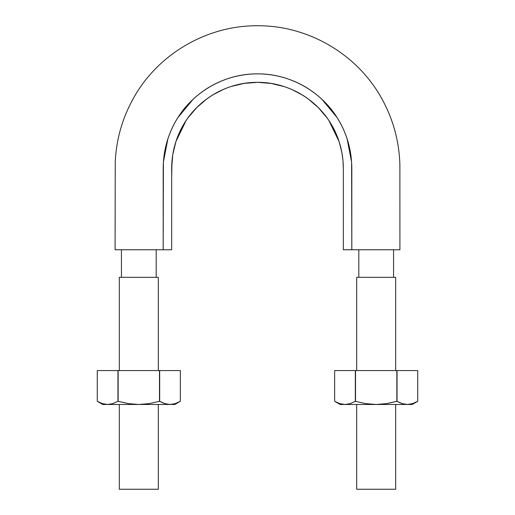 <?xml version="1.0" encoding="UTF-8"?>
<svg xmlns="http://www.w3.org/2000/svg" width="515" height="515" viewBox="0 0 515 515"><rect width="100%" height="100%" fill="white"/><g stroke="black" fill="none" stroke-linecap="round" stroke-linejoin="round"><path stroke-width="0.77" d="M377.534 249.762L399.917 249.762L399.885 165.077C399.234 140.788 392.887 118.09 380.849 96.981C356.335 53.669 307.783 25.525 258.021 25.75C208.26 25.158 159.502 52.948 134.673 96.08C122.982 116.223 116.506 137.917 115.257 161.176L115.077 249.762L138.4 249.762M139.765 249.762L158.729 249.762M163.133 249.762L171.669 249.762L171.669 168.102L172.757 154.667L175.918 141.567C178.724 132.915 182.793 124.945 188.117 117.652L196.923 107.39L207.146 98.668C214.459 93.357 222.448 89.301 231.113 86.507L244.277 83.372L257.661 82.336L271.141 83.436L284.203 86.61C292.861 89.443 300.837 93.524 308.131 98.867L318.36 107.667L327.089 117.935C332.387 125.254 336.43 133.256 339.205 141.928L341.838 152.356L342.971 160.41L343.331 168.534L343.331 249.762L351.809 249.762L351.603 162.025L347.11 138.831C344.638 131.254 341.278 124.141 337.042 117.497L321.959 99.35C316.133 93.891 309.773 89.269 302.865 85.484C295.945 81.692 288.625 78.808 280.907 76.832C273.182 74.849 265.38 73.857 257.5 73.857C249.621 73.857 241.818 74.849 234.093 76.832C226.375 78.808 219.055 81.692 212.135 85.484C205.228 89.269 198.867 93.891 193.041 99.35L177.958 117.497C173.722 124.141 170.362 131.254 167.89 138.831L163.397 162.025L163.191 249.762L171.669 249.762L171.669 168.167C171.765 152.871 175.596 138.567 183.166 125.254C197.985 99.08 227.411 82.072 257.5 82.336C287.589 82.072 317.015 99.08 331.834 125.254C339.404 138.567 343.235 152.871 343.331 168.167L343.331 249.762L351.835 249.762M351.809 179.387L351.809 167.916M171.669 176.658L172.042 160.236M175.93 141.509L186.134 120.484M198.133 106.206L200.496 104.024M212.734 94.934L223.452 89.378M234.467 85.503L238.497 84.479M276.574 84.499L280.604 85.522M291.928 89.546L302.286 94.947M314.42 103.946L316.97 106.302M328.924 120.568L339.121 141.677M343.331 167.935L343.331 179.387M356 249.762L375.905 249.762M163.191 249.762L115.077 249.762L163.191 249.762L163.191 168.167C163.294 151.359 167.504 135.638 175.827 121.012C192.114 92.249 224.437 73.574 257.5 73.857C290.563 73.574 322.886 92.249 339.173 121.012C347.496 135.638 351.706 151.359 351.809 168.167L351.809 249.762L399.923 249.762L351.809 249.762M121.437 277.315L121.437 249.762L121.437 277.315M358.807 277.315L358.807 249.762L358.807 277.315M356.683 277.315L395.681 277.315L356.683 277.315L356.683 370.568M356.683 404.475L356.683 489.25L395.681 489.25L356.683 489.25M119.319 277.315L158.317 277.315L119.319 277.315L119.319 370.568M119.319 404.475L119.319 489.25L158.317 489.25L119.319 489.25M161.877 402.453L164.787 403.618L159.489 401.294L149.26 403.618L138.818 404.475L128.364 403.618L117.954 401.294L112.849 403.618L107.616 404.475L174.843 404.475L180.353 401.294L175.242 403.618L170.426 404.468M175.255 403.612L180.353 401.294L180.353 370.568L159.489 370.568L180.353 370.568L180.353 401.294L175.242 403.618L170.021 404.475L174.843 404.475M102.382 403.618L107.616 404.475L102.788 404.475L107.616 404.475L102.376 403.612L97.277 401.294L97.277 370.568L118.141 370.568L97.277 370.568L97.277 401.294L97.277 370.568M117.948 401.294L112.849 403.618L107.616 404.475L112.843 403.618L107.616 404.475L170.021 404.475L164.794 403.618L159.682 401.294L159.682 370.568L159.682 401.294L164.787 403.618L170.021 404.475M117.954 401.294L117.954 370.568L117.954 401.294L118.141 370.568L159.489 370.568L118.141 370.568L118.141 401.294L128.364 403.618L138.818 404.475L149.26 403.618L159.489 401.294L159.489 370.568L159.682 401.294M158.317 401.623L159.489 401.294M107.616 404.475L102.376 403.612L97.277 401.294L102.788 404.475M399.241 402.453L402.151 403.618L396.859 401.294L386.623 403.618L376.182 404.475L365.727 403.618L355.318 401.294L350.213 403.618L344.979 404.475L412.212 404.475L417.723 401.294L412.605 403.618L417.723 401.294L417.723 370.568L396.859 370.568L417.723 370.568L417.723 401.294L412.605 403.618L407.796 404.468M339.752 403.618L344.979 404.475L340.158 404.475L344.979 404.475L339.745 403.612L334.647 401.294L334.647 370.568L355.511 370.568L334.647 370.568L334.647 401.294L334.647 370.568M395.681 401.623L386.623 403.618L376.182 404.475L365.727 403.618L355.318 401.294L355.318 370.568L355.318 401.294L350.213 403.618L344.979 404.475L350.206 403.618L344.979 404.475L412.212 404.475M355.511 401.294L355.511 370.568L396.859 370.568L355.511 370.568L355.511 401.294M407.384 404.475L402.157 403.618L397.046 401.294L397.046 370.568L397.046 401.294L402.151 403.618L407.384 404.475L412.624 403.612M396.859 401.294L396.859 370.568L397.046 401.294M344.979 404.475L339.745 403.612L334.647 401.294L340.158 404.475M156.193 277.315L156.193 249.762M393.563 277.315L393.563 249.762M395.681 277.315L395.681 370.568M395.681 404.475L395.681 489.25M158.317 277.315L158.317 370.568M158.317 404.475L158.317 489.25M180.353 401.294L180.353 370.568M417.723 401.294L417.723 370.568"/></g></svg>
